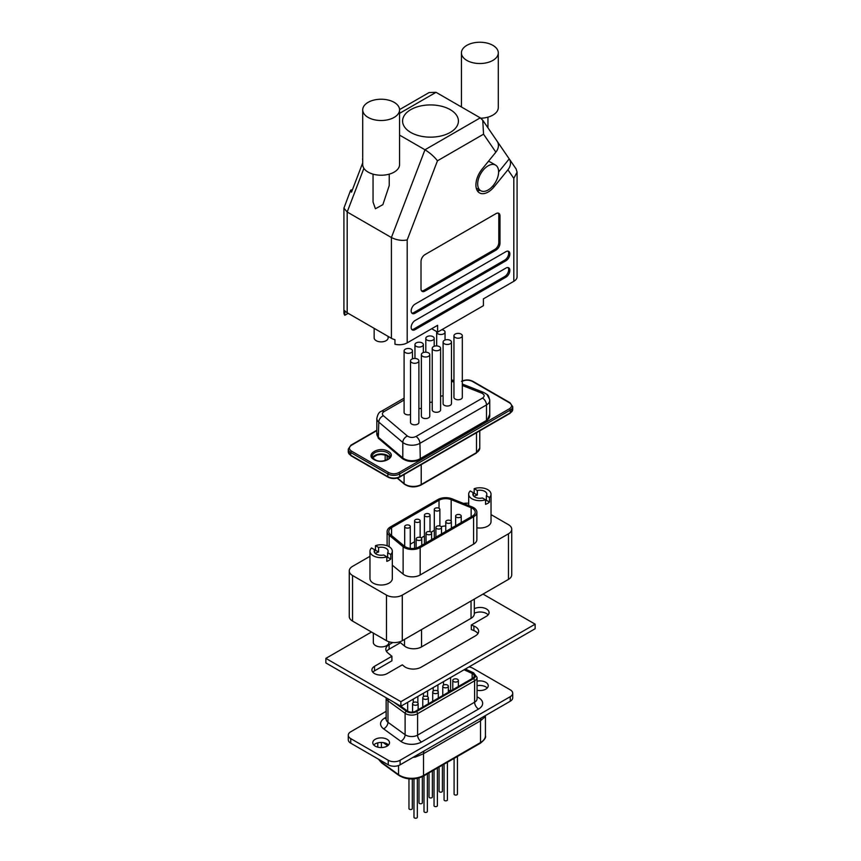 <?xml version="1.0" encoding="UTF-8"?>
<svg xmlns="http://www.w3.org/2000/svg" width="861" height="861" viewBox="0 0 861 861"><rect width="100%" height="100%" fill="white"/><g stroke="black" fill="none" stroke-linecap="round" stroke-linejoin="round"><path stroke-width="1.29" d="M473.356 495.699L473.356 492.761A6.985 4.025 0 0 0 472.872 494.236A6.985 4.025 0 0 0 474.917 497.077A6.985 4.025 0 0 0 482.408 497.981L485.529 499.789A11.171 6.447 0 0 1 471.957 498.788A11.171 6.447 0 0 1 468.685 494.236L468.685 505.536M474.099 496.506A6.985 4.025 180 0 1 477.306 495.043L474.185 493.235A11.171 6.447 0 0 0 473.356 493.547M477.306 490.479L474.185 488.682A11.171 6.447 0 0 1 487.756 489.672A11.171 6.447 0 0 1 491.028 494.236A11.171 6.447 0 0 1 489.478 497.507L486.357 495.699A6.985 4.025 0 0 0 486.842 494.236A6.985 4.025 0 0 0 484.797 491.383A6.985 4.025 0 0 0 477.306 490.479L477.306 495.043M374.643 552.697L374.643 549.748A6.985 4.025 0 0 0 374.158 551.223A6.985 4.025 0 0 0 376.203 554.075A6.985 4.025 0 0 0 383.694 554.979L386.815 556.776A11.171 6.447 0 0 1 373.243 555.786A11.171 6.447 0 0 1 369.972 551.223L369.972 578.581A11.171 6.447 0 0 0 373.243 583.145A11.171 6.447 0 0 0 385.416 584.533A11.171 6.447 0 0 0 392.315 578.581L392.315 551.223A11.171 6.447 0 0 0 389.043 546.66A11.171 6.447 0 0 0 375.471 545.67L378.592 547.467L378.592 552.03L375.471 550.233A11.171 6.447 0 0 0 374.643 550.534M375.385 553.505A6.985 4.025 180 0 1 378.592 552.03M392.315 551.223A11.171 6.447 0 0 1 390.765 554.495L387.644 552.697A6.985 4.025 0 0 0 388.128 551.223A6.985 4.025 0 0 0 386.083 548.371A6.985 4.025 0 0 0 378.592 547.467M474.314 599.105L474.314 613.764A11.171 6.447 0 0 1 471.042 618.327L421.546 646.891A11.171 6.447 180 0 1 405.757 646.891A11.171 6.447 180 0 1 404.509 646.03L404.509 639.411M388.957 641.768L388.957 642.414A7.814 4.509 180 0 1 384.135 646.579A7.814 4.509 180 0 1 375.611 645.599A7.814 4.509 180 0 1 373.33 642.414L373.33 633.093M390.765 554.495L390.765 559.058L387.644 557.25L387.644 552.697M386.815 556.776L386.815 561.34A11.171 6.447 0 0 0 390.765 559.058M476.876 527.804A11.171 6.447 0 0 0 491.028 521.583L491.028 494.236M489.478 497.507L489.478 502.071L486.357 500.263L486.357 495.699M485.529 499.789L485.529 504.342A11.171 6.447 0 0 0 489.478 502.071M435.117 510.573A2.787 1.614 0 0 0 438.163 510.928A2.787 1.614 0 0 0 439.885 509.432A2.787 1.614 0 0 0 439.067 508.302A2.787 1.614 0 0 0 436.021 507.947A2.787 1.614 0 0 0 434.299 509.432A2.787 1.614 0 0 0 435.117 510.573M425.248 516.277A2.787 1.614 0 0 0 428.294 516.622A2.787 1.614 0 0 0 430.016 515.136A2.787 1.614 0 0 0 429.198 513.995A2.787 1.614 0 0 0 426.152 513.651A2.787 1.614 0 0 0 424.43 515.136A2.787 1.614 0 0 0 425.248 516.277M415.379 521.97A2.787 1.614 0 0 0 418.424 522.326A2.787 1.614 0 0 0 420.146 520.84A2.787 1.614 0 0 0 419.329 519.7A2.787 1.614 0 0 0 416.283 519.344A2.787 1.614 0 0 0 414.561 520.84A2.787 1.614 0 0 0 415.379 521.97M405.509 527.675A2.787 1.614 0 0 0 408.544 528.019A2.787 1.614 0 0 0 410.277 526.534A2.787 1.614 0 0 0 409.459 525.393A2.787 1.614 0 0 0 406.414 525.049A2.787 1.614 0 0 0 404.692 526.534A2.787 1.614 0 0 0 405.509 527.675M416.972 539.998A2.787 1.614 0 0 0 420.017 540.342A2.787 1.614 0 0 0 421.739 538.857A2.787 1.614 0 0 0 420.921 537.716A2.787 1.614 0 0 0 417.886 537.372A2.787 1.614 0 0 0 416.154 538.857A2.787 1.614 0 0 0 416.972 539.998M426.852 534.294A2.787 1.614 0 0 0 429.887 534.649A2.787 1.614 0 0 0 431.609 533.153A2.787 1.614 0 0 0 430.801 532.012A2.787 1.614 0 0 0 427.756 531.668A2.787 1.614 0 0 0 426.034 533.153A2.787 1.614 0 0 0 426.852 534.294M436.721 528.6A2.787 1.614 0 0 0 439.767 528.945A2.787 1.614 0 0 0 441.489 527.459A2.787 1.614 0 0 0 440.671 526.319A2.787 1.614 0 0 0 437.625 525.963A2.787 1.614 0 0 0 435.903 527.459A2.787 1.614 0 0 0 436.721 528.6M446.59 522.896A2.787 1.614 0 0 0 449.636 523.251A2.787 1.614 0 0 0 451.358 521.755A2.787 1.614 0 0 0 450.54 520.614A2.787 1.614 0 0 0 447.494 520.27A2.787 1.614 0 0 0 445.772 521.755A2.787 1.614 0 0 0 446.59 522.896M456.459 517.203A2.787 1.614 0 0 0 459.505 517.547A2.787 1.614 0 0 0 461.227 516.062A2.787 1.614 0 0 0 460.409 514.921A2.787 1.614 0 0 0 457.363 514.566A2.787 1.614 0 0 0 455.641 516.062A2.787 1.614 0 0 0 456.459 517.203M451.175 499.638A9.493 5.478 180 0 0 439.024 500.252L391.572 527.642A9.493 5.478 180 0 0 388.795 531.528A9.493 5.478 180 0 0 390.507 534.67L404.498 546.197A9.493 5.478 180 0 0 418.984 546.929L472.42 516.083A9.493 5.478 0 0 0 475.197 512.198A9.493 5.478 0 0 0 472.42 508.324A9.493 5.478 0 0 0 471.15 507.71L451.175 499.638L451.175 521.196M387.116 531.528A11.171 6.447 180 0 0 389.14 535.219L403.12 546.757A11.171 6.447 180 0 0 420.168 547.618L473.604 516.761A11.171 6.447 0 0 0 476.876 512.198A11.171 6.447 0 0 0 473.604 507.646A11.171 6.447 0 0 0 472.108 506.925L452.143 498.853A11.171 6.447 180 0 0 437.84 499.574L390.388 526.964A11.171 6.447 180 0 0 387.116 531.528L387.116 545.777M508.464 533.798A11.171 6.447 0 0 0 511.735 529.235L511.735 574.836A11.171 6.447 180 0 1 508.464 579.388L508.464 533.798L402.291 595.102L402.291 640.692L508.464 579.388M402.291 640.692A11.171 6.447 180 0 1 386.492 640.692L352.536 621.082A11.171 6.447 180 0 1 349.265 616.53L349.265 570.929A11.171 6.447 0 0 0 352.536 575.492L352.536 621.082M473.604 516.761L473.604 544.12L420.168 574.965A11.171 6.447 180 0 1 403.12 574.104L392.315 565.193M473.604 544.12A11.171 6.447 0 0 0 476.876 539.556L476.876 512.198M511.735 529.235A11.171 6.447 0 0 0 508.464 524.672L491.028 514.609M468.685 503.298A11.171 6.447 0 0 0 463.498 503.437M369.972 556.303L352.536 566.377A11.171 6.447 0 0 0 349.265 570.929M386.492 640.692L386.492 595.102L352.536 575.492M386.492 595.102A11.171 6.447 0 0 0 402.291 595.102M452.552 527.545L451.358 527.072M441.144 526.684A9.493 5.478 180 0 1 445.772 526.006M410.277 544.206L414.561 541.73M421.201 537.899L424.43 536.037M431.07 532.206L434.299 530.333M414.561 520.84L414.561 548.188A2.787 1.614 0 0 0 414.571 548.371M424.43 515.136L424.43 542.495A2.787 1.614 0 0 0 424.99 543.463M434.299 509.432L434.299 536.79A2.787 1.614 0 0 0 434.859 537.759M473.356 492.761L470.235 490.953A11.171 6.447 0 0 0 468.685 494.236M474.185 493.235L474.185 488.682M374.643 549.748L371.521 547.951A11.171 6.447 0 0 0 369.972 551.223M375.471 550.233L375.471 545.67M399.461 641.875L404.509 646.03M387.644 557.25A6.985 4.025 180 0 1 386.815 558.132M486.357 500.263A6.985 4.025 180 0 1 485.529 501.134M485.927 393.864L486.96 394.381L489.715 399.601M388.246 451.368C397.265 456.05 384.329 464.617 375.073 460.097L374.04 459.58C365.021 454.899 377.957 446.332 387.213 450.852L388.246 451.368M410.514 414.496A4.187 2.422 180 0 1 405.327 414.152A4.187 2.422 180 0 1 404.1 412.451L404.1 350.89A4.187 2.422 0 0 0 405.327 352.601A4.187 2.422 0 0 0 409.89 353.128A4.187 2.422 0 0 0 412.473 350.89A4.187 2.422 0 0 0 411.246 349.189A4.187 2.422 0 0 0 406.683 348.662A4.187 2.422 0 0 0 404.1 350.89M421.373 408.222A4.187 2.422 180 0 1 418.898 408.588M416.186 346.337A4.187 2.422 0 0 0 420.749 346.854A4.187 2.422 0 0 0 423.332 344.626A4.187 2.422 0 0 0 422.105 342.915A4.187 2.422 0 0 0 417.542 342.387A4.187 2.422 0 0 0 414.959 344.626A4.187 2.422 0 0 0 416.186 346.337M443.092 395.683A4.187 2.422 180 0 1 440.606 396.049M436.742 331.646A4.187 2.422 0 0 0 436.678 332.088A4.187 2.422 0 0 0 437.905 333.799A4.187 2.422 0 0 0 442.468 334.316A4.187 2.422 0 0 0 445.051 332.088A4.187 2.422 0 0 0 443.824 330.376A4.187 2.422 0 0 0 441.79 329.731M432.233 401.958A4.187 2.422 180 0 1 429.757 402.324M427.045 340.063A4.187 2.422 0 0 0 431.609 340.59A4.187 2.422 0 0 0 434.192 338.351A4.187 2.422 0 0 0 432.965 336.651A4.187 2.422 0 0 0 428.401 336.124A4.187 2.422 0 0 0 425.818 338.351A4.187 2.422 0 0 0 427.045 340.063M462.325 335.79L462.325 397.341A4.187 2.422 180 0 1 459.742 399.579A4.187 2.422 180 0 1 455.178 399.052A4.187 2.422 180 0 1 453.951 397.341L453.951 335.79A4.187 2.422 0 0 0 455.178 337.501A4.187 2.422 0 0 0 459.742 338.029A4.187 2.422 0 0 0 462.325 335.79A4.187 2.422 0 0 0 461.098 334.079A4.187 2.422 0 0 0 456.534 333.562A4.187 2.422 0 0 0 453.951 335.79M451.465 342.065L451.465 403.615A4.187 2.422 180 0 1 448.882 405.843A4.187 2.422 180 0 1 444.319 405.327A4.187 2.422 180 0 1 443.092 403.615L443.092 342.065A4.187 2.422 0 0 0 444.319 343.765A4.187 2.422 0 0 0 448.882 344.292A4.187 2.422 0 0 0 451.465 342.065A4.187 2.422 0 0 0 450.238 340.353A4.187 2.422 0 0 0 445.675 339.826A4.187 2.422 0 0 0 443.092 342.065M429.757 354.603L429.757 416.154A4.187 2.422 180 0 1 427.164 418.381A4.187 2.422 180 0 1 422.6 417.865A4.187 2.422 180 0 1 421.373 416.154L421.373 354.603A4.187 2.422 0 0 0 422.6 356.303A4.187 2.422 0 0 0 427.164 356.831A4.187 2.422 0 0 0 429.757 354.603A4.187 2.422 0 0 0 428.53 352.892A4.187 2.422 0 0 0 423.956 352.364A4.187 2.422 0 0 0 421.373 354.603M418.898 360.867L418.898 422.417A4.187 2.422 180 0 1 416.304 424.656A4.187 2.422 180 0 1 411.741 424.129A4.187 2.422 180 0 1 410.514 422.417L410.514 360.867A4.187 2.422 0 0 0 411.741 362.578A4.187 2.422 0 0 0 416.304 363.105A4.187 2.422 0 0 0 418.898 360.867A4.187 2.422 0 0 0 417.671 359.155A4.187 2.422 0 0 0 413.108 358.639A4.187 2.422 0 0 0 410.514 360.867M440.606 348.328L440.606 409.879A4.187 2.422 180 0 1 438.023 412.118A4.187 2.422 180 0 1 433.46 411.59A4.187 2.422 180 0 1 432.233 409.879L432.233 348.328A4.187 2.422 0 0 0 433.46 350.04A4.187 2.422 0 0 0 438.023 350.567A4.187 2.422 0 0 0 440.606 348.328A4.187 2.422 0 0 0 439.379 346.617A4.187 2.422 0 0 0 434.816 346.1A4.187 2.422 0 0 0 432.233 348.328M510.035 413.355L399.472 477.188A1.119 0.646 -120 0 0 399.698 476.682L510.261 412.849A8.373 4.832 0 0 0 512.715 409.427L510.035 413.355A1.119 0.646 -120 0 0 510.261 412.849L510.261 410.105A1.119 0.646 -120 0 0 509.475 408.738C512.284 406.769 512.284 404.788 509.475 402.819A1.119 0.646 120 0 1 510.035 402.754L472.915 381.326A1.119 0.646 120 0 0 472.355 381.391C468.933 379.766 465.51 379.766 462.088 381.391M399.472 477.188C395.673 479.007 391.884 479.007 388.085 477.188A1.119 0.646 -60 0 1 387.859 476.682L387.859 473.937A1.119 0.646 -60 0 1 388.645 472.571C392.067 474.196 395.49 474.196 398.912 472.571L509.475 408.738M376.827 430.608L351.525 445.212C348.716 447.193 348.716 449.173 351.525 451.142L388.645 472.571M489.758 414.249L486.885 421.104L420.319 459.526C413.807 462.432 407.813 462.109 402.345 458.558L378.313 438.238L376.827 432.351M413.377 704.804A2.787 1.614 0 0 0 416.423 705.148A2.787 1.614 0 0 0 418.145 703.663A2.787 1.614 0 0 0 417.327 702.522A2.787 1.614 0 0 0 414.281 702.167A2.787 1.614 0 0 0 412.559 703.663A2.787 1.614 0 0 0 413.377 704.804M423.58 698.906A2.787 1.614 0 0 0 426.625 699.261A2.787 1.614 0 0 0 428.347 697.776A2.787 1.614 0 0 0 427.53 696.635A2.787 1.614 0 0 0 424.484 696.28A2.787 1.614 0 0 0 422.762 697.776A2.787 1.614 0 0 0 423.58 698.906M433.524 693.17A2.787 1.614 0 0 0 436.57 693.525A2.787 1.614 0 0 0 438.292 692.029A2.787 1.614 0 0 0 437.474 690.888A2.787 1.614 0 0 0 434.428 690.544A2.787 1.614 0 0 0 432.706 692.029A2.787 1.614 0 0 0 433.524 693.17M443.576 687.369A2.787 1.614 0 0 0 446.611 687.724A2.787 1.614 0 0 0 448.333 686.228A2.787 1.614 0 0 0 447.516 685.087A2.787 1.614 0 0 0 444.48 684.743A2.787 1.614 0 0 0 442.758 686.228A2.787 1.614 0 0 0 443.576 687.369M453.596 681.578A2.787 1.614 0 0 0 456.642 681.934A2.787 1.614 0 0 0 458.364 680.438A2.787 1.614 0 0 0 457.546 679.297A2.787 1.614 0 0 0 454.5 678.952A2.787 1.614 0 0 0 452.778 680.438A2.787 1.614 0 0 0 453.596 681.578M412.311 779.011L412.311 808.576A1.679 0.969 180 0 1 411.278 809.469A1.679 0.969 180 0 1 409.459 809.265A1.679 0.969 180 0 1 408.964 808.576L408.964 778.882M422.342 776.687L422.342 802.786A1.679 0.969 180 0 1 421.309 803.679A1.679 0.969 180 0 1 419.479 803.474A1.679 0.969 180 0 1 418.995 802.786L418.995 778M432.373 770.929L432.373 796.995A1.679 0.969 180 0 1 431.339 797.889A1.679 0.969 180 0 1 429.51 797.684A1.679 0.969 180 0 1 429.026 796.995L429.026 772.866M442.403 765.138L442.403 791.205A1.679 0.969 180 0 1 441.37 792.098A1.679 0.969 180 0 1 439.54 791.894A1.679 0.969 180 0 1 439.056 791.205L439.056 767.076M457.449 756.453L457.449 794.1A1.679 0.969 180 0 1 456.416 794.994A1.679 0.969 180 0 1 454.586 794.789A1.679 0.969 180 0 1 454.091 794.1L454.091 758.39M447.419 762.243L447.419 799.891A1.679 0.969 180 0 1 446.385 800.784A1.679 0.969 180 0 1 444.556 800.579A1.679 0.969 180 0 1 444.072 799.891L444.072 764.181M437.388 768.034L437.388 805.681A1.679 0.969 180 0 1 436.355 806.574A1.679 0.969 180 0 1 434.525 806.37A1.679 0.969 180 0 1 434.041 805.681L434.041 769.971M427.357 773.824L427.357 811.471A1.679 0.969 180 0 1 426.324 812.364A1.679 0.969 180 0 1 424.495 812.16A1.679 0.969 180 0 1 424.01 811.471L424.01 775.761M417.327 778.419L417.327 817.261A1.679 0.969 180 0 1 416.293 818.154A1.679 0.969 180 0 1 414.464 817.95A1.679 0.969 180 0 1 413.98 817.261L413.98 778.925M485.367 715.599A16.757 9.675 180 0 1 485.034 716.858A8.373 6.673 21.2 0 1 485.141 715.728M400.752 706.171L407.296 710.917A5.586 3.229 0 0 0 415.615 711.186L472.624 678.274A5.586 3.229 0 0 0 474.26 675.993A5.586 3.229 0 0 0 472.624 673.711A5.586 3.229 0 0 0 472.162 673.474L464.079 669.761M477.059 690.285A8.373 4.832 0 0 0 488.23 685.733A8.373 4.832 0 0 0 485.776 682.31A8.373 4.832 0 0 0 477.059 681.169M487.24 688.004A8.373 4.832 0 0 0 485.776 686.863A8.373 4.832 0 0 0 477.059 685.733M388.526 745.002A8.373 4.832 0 0 0 387.063 743.861A8.373 4.832 0 0 0 381.81 742.462A8.373 4.832 0 0 0 373.76 745.002M387.063 739.298A8.373 4.832 0 0 0 377.936 738.254A8.373 4.832 0 0 0 372.77 742.72A8.373 4.832 0 0 0 375.224 746.143A8.373 4.832 0 0 0 384.35 747.187A8.373 4.832 0 0 0 389.516 742.72A8.373 4.832 0 0 0 387.063 739.298M450.658 690.952L450.604 690.931A5.586 3.229 0 0 0 448.333 690.307M386.148 711.337L350.739 731.775A8.373 4.832 0 0 0 348.285 735.197A8.373 4.832 0 0 0 350.739 738.62L388.246 760.274A8.373 4.832 0 0 0 400.096 760.274L400.096 764.837L483.688 716.578L510.261 701.231L510.261 696.667A8.373 4.832 0 0 0 512.715 693.245A8.373 4.832 0 0 0 510.261 689.833L472.754 668.179A8.373 4.832 0 0 0 468.997 666.92M512.715 693.245L512.715 697.808A8.373 4.832 180 0 1 510.261 701.231M400.096 764.837A8.373 4.832 180 0 1 388.246 764.837L388.246 760.274M350.739 738.62L350.739 743.172L388.246 764.837M350.739 743.172A8.373 4.832 180 0 1 348.285 739.76L348.285 735.197M400.096 760.274L510.261 696.667M485.034 716.858L480.524 720.797L423.515 753.709L415.325 757.099A16.757 9.675 180 0 1 413.14 757.303M388.139 744.625A8.373 5.349 -54 0 1 388.279 745.249M415.346 756.023A8.373 1.496 -97.4 0 0 415.325 757.099M388.128 336.403L388.128 337.846A6.985 4.025 180 0 1 383.812 341.569A6.985 4.025 180 0 1 376.203 340.687A6.985 4.025 180 0 1 374.158 337.846L374.158 328.342M368.11 117.397A18.425 10.644 0 0 0 388.193 119.701A18.425 10.644 0 0 0 399.569 109.874A18.425 10.644 0 0 0 394.177 102.351A18.425 10.644 0 0 0 374.094 100.037A18.425 10.644 0 0 0 362.718 109.874A18.425 10.644 0 0 0 368.11 117.397M362.718 109.874L362.718 164.58A18.425 10.644 0 0 0 368.11 172.103A18.425 10.644 0 0 0 388.193 174.417A18.425 10.644 0 0 0 399.569 164.58L399.569 109.874M466.823 60.399A18.425 10.644 0 0 0 486.906 62.713A18.425 10.644 0 0 0 498.282 52.876A18.425 10.644 0 0 0 492.89 45.353A18.425 10.644 0 0 0 472.807 43.05A18.425 10.644 0 0 0 461.431 52.876A18.425 10.644 0 0 0 466.823 60.399M480.815 118.215A18.425 10.644 0 0 0 498.282 107.593L498.282 52.876M389.237 174.137L389.237 185.546L382.876 204.649L375.418 208.76L373.05 202.044L373.05 174.137M495.549 165.086A14.798 8.545 120 0 0 488.144 165.818A14.798 8.545 120 0 0 478.479 178.851A14.798 8.545 120 0 0 480.75 190.711A14.798 8.545 120 0 0 488.144 189.98A14.798 8.545 120 0 0 497.819 176.946A14.798 8.545 120 0 0 495.549 165.086L490.415 162.116A14.798 8.545 120 0 0 488.305 161.459M488.144 192.035A17.306 9.998 120 0 0 494.182 186.708L507.925 169.789A11.171 8.793 -34.4 0 0 509.238 158.919A11.171 8.793 -34.4 0 0 509.228 158.898L497.163 141.269A11.171 8.793 145.6 0 1 497.174 141.29A11.171 8.793 145.6 0 1 495.861 152.16L482.117 169.09A17.306 9.998 120 0 0 479.491 192.886A17.306 9.998 120 0 0 488.144 192.035M450.238 109.648A27.918 16.122 0 0 0 419.813 106.151A27.918 16.122 0 0 0 402.582 121.046A27.918 16.122 0 0 0 410.762 132.443A27.918 16.122 0 0 0 441.187 135.93A27.918 16.122 0 0 0 458.418 121.046A27.918 16.122 0 0 0 450.238 109.648M348.178 313.339L344.798 315.287A11.171 6.447 180 0 1 343.916 312.769L343.916 208.147L350.545 190.453A11.171 2.432 20.9 0 0 351.514 192.132L362.718 162.847M431.684 328.719L437.603 332.142L437.603 325.307L407.199 342.861A11.171 6.447 180 0 1 394.951 344.239L394.951 339.675A11.171 6.447 180 0 1 391.411 338.298L347.187 312.769A11.171 6.447 180 0 1 344.798 310.724L344.798 315.287M391.411 338.298L391.411 237.539L347.187 212L343.916 208.147M437.603 332.142L483.408 305.698L483.408 298.864L513.813 281.31L513.813 178.388L507.925 169.789M399.569 135.102L424.968 149.771C430.026 152.924 434.192 156.605 437.474 160.792L407.199 239.939C401.936 240.951 396.673 240.144 391.411 237.539L424.968 149.771L480.255 117.849L436.032 92.321L429.101 92.547L399.569 109.595M421.018 261.475L421.018 288.833A5.586 3.229 120 0 0 422.181 291.384A5.586 3.229 120 0 0 424.968 291.104L496.044 250.077A5.586 3.229 120 0 0 499.993 243.232L499.993 215.874A5.586 3.229 120 0 0 498.842 213.324A5.586 3.229 120 0 0 496.044 213.603L424.968 254.63A5.586 3.229 120 0 0 421.018 261.475M415.099 329.634L505.913 277.199A5.586 3.229 120 0 0 509.561 272.28A5.586 3.229 120 0 0 508.711 267.803A5.586 3.229 120 0 0 505.913 268.083L415.099 320.518A5.586 3.229 120 0 0 411.45 325.436A5.586 3.229 120 0 0 412.311 329.914A5.586 3.229 120 0 0 415.099 329.634L413.915 328.956L504.729 276.521A5.586 3.229 120 0 0 508.194 272.141A5.586 3.229 120 0 0 508.055 267.577M415.099 313.221L505.913 260.786A5.586 3.229 120 0 0 509.561 255.868A5.586 3.229 120 0 0 508.711 251.39A5.586 3.229 120 0 0 505.913 251.67L415.099 304.105A5.586 3.229 120 0 0 411.45 309.024A5.586 3.229 120 0 0 412.311 313.501A5.586 3.229 120 0 0 415.099 313.221L413.915 312.532L504.729 260.108A5.586 3.229 120 0 0 508.194 255.728A5.586 3.229 120 0 0 508.055 251.164M498.616 171.974L509.228 158.898L516.094 168.917L517.084 172.125L517.084 276.747A11.171 6.447 180 0 1 513.813 281.31M477.317 190.733A17.306 9.998 120 0 0 480.104 190.346M352.386 189.85A11.171 2.432 20.9 0 0 350.545 190.453M362.718 159.576A11.171 2.432 -159.1 0 1 362.61 158.898L362.718 158.618M411.784 313.049A5.586 3.229 120 0 0 413.915 312.532M411.784 329.462A5.586 3.229 120 0 0 413.915 328.956M421.653 290.932A5.586 3.229 120 0 0 423.784 290.426L494.86 249.389A5.586 3.229 120 0 0 498.81 242.554L498.81 215.196A5.586 3.229 120 0 0 498.185 213.087M480.255 117.849L482.741 120.217L483.548 134.187L437.474 160.792M517.084 172.125L513.813 178.388M477.93 633.599A11.171 6.447 0 0 0 475.38 631.317A11.171 6.447 0 0 0 473.894 630.596L471.322 629.563L471.322 625L486.465 616.25A8.933 5.155 180 0 0 489.08 612.612A8.933 5.155 180 0 0 486.465 608.964A8.933 5.155 180 0 0 474.314 608.705M392.81 642.51L389.097 644.652A11.171 6.447 0 0 0 385.825 649.216A11.171 6.447 0 0 0 387.848 652.918L391.906 656.265L374.535 666.296A8.933 5.155 180 0 0 371.92 669.933A8.933 5.155 180 0 0 374.535 673.582A8.933 5.155 180 0 0 387.17 673.582L402.313 664.843L404.11 666.328A11.171 6.447 0 0 0 421.158 667.189L475.38 635.881A11.171 6.447 0 0 0 478.651 631.317A11.171 6.447 0 0 0 475.38 626.754A11.171 6.447 0 0 0 473.894 626.033L471.322 625M371.489 632.028L325.867 658.374L400.882 701.683L535.133 624.171L483.01 594.079M325.867 658.374L325.867 662.927L400.882 706.246L535.133 628.734L535.133 624.171M488.165 614.883A8.933 5.155 0 0 0 486.465 613.516A8.933 5.155 0 0 0 474.314 613.269M400.43 642.672L389.097 649.216A11.171 6.447 0 0 0 386.546 651.497M391.906 656.265L391.906 660.817L374.535 670.848A8.933 5.155 0 0 0 372.835 672.215M400.882 701.683L400.882 706.246M420.168 547.618L420.168 574.965M403.12 546.757L403.12 574.104M389.14 535.219L389.14 546.724M471.15 507.71L471.15 516.815M391.572 527.642L391.572 535.542M439.024 500.252L439.024 508.27M471.042 618.327L471.042 601M421.546 646.891L421.546 629.574M372.576 457.665A8.933 5.155 180 0 1 387.461 455.48A8.933 5.155 180 0 1 388.042 455.846A8.933 5.155 180 0 1 389.71 457.665M390.076 456.384A8.933 5.155 0 0 0 387.461 452.735A8.933 5.155 0 0 0 386.546 452.273A8.933 5.155 0 0 0 377.172 451.767A8.933 5.155 0 0 0 372.21 456.384C371.446 456.771 372.544 457.977 375.514 459.989C382.047 463.584 392.003 457.901 390.076 456.384M486.885 421.104L486.487 420.416L419.92 458.848A11.171 6.447 180 0 1 404.132 458.848A11.171 6.447 180 0 1 402.797 457.923L402.797 442.425A11.171 6.447 0 0 0 404.132 443.34A11.171 6.447 0 0 0 419.92 443.34L420.319 459.526M421.223 464.628L421.223 484.539L476.499 452.628A1.119 0.646 60 0 1 476.273 453.134L420.986 485.055A1.119 0.646 -120 0 0 421.223 484.539A11.171 6.447 0 0 1 404.1 483.613A1.119 0.753 130.2 0 0 404.304 484.108L397.212 478.113M476.499 432.717L476.499 452.628A11.171 6.447 0 0 0 479.771 448.064L476.273 453.134M397.491 478.027L404.1 483.613L404.1 474.519M387.116 455.684L387.116 459.828M388.085 477.188L350.965 455.76A1.119 0.646 -60 0 1 350.739 455.243L387.859 476.682A8.373 4.832 0 0 0 399.698 476.682L399.698 473.937A1.119 0.646 -120 0 0 398.912 472.571M350.965 455.76L348.285 451.831A8.373 4.832 0 0 0 350.739 455.243L350.739 452.509A1.119 0.646 -60 0 1 351.525 451.142M348.285 451.831L348.285 449.098A8.373 4.832 0 0 0 350.739 452.509L387.859 473.937A8.373 4.832 0 0 0 399.698 473.937L510.261 410.105A8.373 4.832 0 0 0 512.715 406.693L512.715 409.427M351.525 445.212A1.119 0.646 -120 0 0 350.965 445.159L348.285 449.098M509.475 402.819L472.355 381.391M489.758 415.863A11.171 6.447 180 0 1 486.487 420.416L486.487 404.918L419.92 443.34A5.586 3.229 -120 0 0 415.971 436.505L482.537 398.073A5.586 3.229 60 0 1 486.487 404.918A11.171 6.447 0 0 0 489.758 400.354L489.758 415.863M402.345 458.558L402.797 457.923L378.775 437.603A11.171 6.447 180 0 1 376.827 433.966L376.827 418.457A11.171 6.447 0 0 0 378.775 422.094L378.313 438.238M402.797 442.425L378.775 422.094A5.586 3.767 130.2 0 1 383.382 415.723L407.414 436.043A5.586 3.767 130.2 0 0 402.797 442.425M482.537 398.073C484.926 396.286 484.657 394.639 481.74 393.133A5.586 2.572 -68.5 0 1 483.785 392.498C488.252 395.285 488.273 394.187 489.758 400.354M481.74 393.133L462.325 385.48M453.951 382.187L451.465 381.208M404.1 400.042L384.049 411.623A5.586 3.229 -120 0 0 381.262 411.343C379.131 411.978 377.656 414.345 376.827 418.457M384.049 411.623C382.133 412.893 381.907 414.259 383.382 415.723M407.414 436.043C410.019 437.732 412.871 437.883 415.971 436.505M378.657 759.294A16.757 9.675 0 0 0 381.412 762.211L398.557 774.663A16.757 9.675 0 0 0 399.827 775.481A16.757 9.675 0 0 0 423.515 775.481L423.515 753.709A8.373 4.832 -120 0 1 424.193 750.921M381.412 760.887L381.412 762.211A1.679 1.065 126 0 0 381.746 762.975L398.88 775.417A1.679 1.065 126 0 1 398.557 774.663L398.557 765.537M393.778 702.135L406.424 711.315A6.705 3.864 0 0 0 416.401 711.649L473.421 678.726A6.705 3.864 0 0 0 473.421 673.259A6.705 3.864 0 0 0 472.85 672.968L464.875 669.298M477.059 696.893L477.371 697.044A13.959 8.061 180 0 1 478.555 697.647A13.959 8.061 180 0 1 478.555 709.055A5.586 3.229 60 0 1 474.605 702.21L474.605 680.782A8.373 4.832 180 0 0 477.059 677.359L473.55 672.807A1.679 0.85 114.7 0 0 472.85 672.968M473.421 678.726A1.679 0.969 -120 0 1 474.605 680.782L417.596 713.694L417.596 735.122L474.605 702.21A8.373 4.832 0 0 0 477.059 698.788L477.048 698.971M478.555 709.055L421.535 741.967A13.959 8.061 180 0 1 400.742 741.289L383.597 728.837A13.959 8.061 180 0 1 384.652 718.128L386.148 717.256M416.401 711.649A1.679 0.969 -120 0 1 417.596 713.694A8.373 4.832 180 0 1 405.111 713.285L387.967 700.843L387.967 722.271L405.111 734.713A8.373 4.832 0 0 0 417.596 735.122A5.586 3.229 60 0 0 421.535 741.967M388.752 699.24A1.679 1.065 126 0 0 387.967 700.843A8.373 4.832 180 0 1 386.148 697.83L386.148 719.269A8.373 4.832 0 0 0 387.967 722.271A5.586 3.573 -54 0 1 383.597 728.837M406.424 711.315A1.679 1.065 126 0 0 405.111 713.285L405.111 734.713A5.586 3.573 -54 0 1 400.742 741.289M472.162 673.474L472.162 678.543M450.604 677.542L450.604 690.931M386.148 718.644A5.586 3.229 60 0 1 384.652 718.128M398.88 775.417C406.586 779.894 414.679 780.163 423.171 776.245A1.679 0.969 60 0 0 423.515 775.481L480.524 742.559L480.524 720.797A8.373 4.832 60 0 1 481.213 717.999M423.171 776.245L480.18 743.334A1.679 0.969 60 0 0 480.524 742.559A16.757 9.675 0 0 0 485.432 735.724L485.432 715.566M387.644 745.766L383.285 742.602M381.412 747.552L381.412 742.44M492.869 185.954L494.182 186.708M363.891 168.326L347.187 212L347.187 312.769M436.032 92.321L399.569 113.361M495.861 152.16L483.548 134.187M407.199 239.939L407.199 342.861M504.729 260.108L505.913 260.786M504.729 276.521L505.913 277.199M498.81 215.196L499.993 215.874M498.81 242.554L499.993 243.232M494.86 249.389L496.044 250.077M423.784 290.426L424.968 291.104M473.894 626.033L473.894 630.596M389.097 644.652L389.097 649.216M374.535 666.296L374.535 670.848M439.885 509.432L439.885 525.996M430.016 515.136L430.016 531.7M420.146 520.84L420.146 537.404M410.277 526.534L410.277 548.414M421.739 538.857L421.739 545.336M431.609 533.153L431.609 539.643M441.489 527.459L441.489 533.938M451.358 521.755L451.358 528.234M461.227 516.062L461.227 522.541M455.641 516.062L455.641 525.759M445.772 521.755L445.772 531.463M435.903 527.459L435.903 537.167M426.034 533.153L426.034 542.86M416.154 538.857L416.154 548.059M404.692 526.534L404.692 546.348M389.656 457.751L386.029 455.232L380.971 454.436L376.989 454.995L372.63 457.751M412.473 358.822L412.473 350.89M423.332 352.547L423.332 344.626M445.051 340.009L445.051 332.088M434.192 346.283L434.192 338.351M420.986 485.055C414.97 487.767 409.405 487.455 404.304 484.108M479.771 430.823L479.771 448.064M385.179 454.963L385.179 460.549M376.827 430.231L350.965 445.159M472.915 381.326C469.116 379.507 465.327 379.507 461.528 381.326M510.035 402.754L512.715 406.693M483.785 392.498L462.325 384.038M453.951 380.745L451.465 379.766M404.1 398.159L381.262 411.343M414.959 358.456L414.959 344.626M436.678 345.918L436.678 332.088M425.818 352.181L425.818 338.351M413.248 699.1L413.248 702.598M423.451 693.213L423.451 696.71M433.18 687.595L433.18 691.125M443.501 681.643L443.501 685.13M418.145 703.663L418.145 709.733M428.347 697.776L428.347 703.835M438.292 692.029L438.292 698.099M448.333 686.228L448.333 692.298M458.364 680.438L458.364 686.508M477.059 677.359L477.059 698.788M473.55 672.807L465.327 669.04M377.775 747.144L377.775 742.849M381.746 762.975L378.453 759.176M485.432 735.724C486.228 737.457 484.474 739.997 480.18 743.334M452.778 680.438L452.778 689.736M442.758 686.228L442.758 695.527M432.706 692.029L432.706 701.328M422.762 697.776L422.762 707.064M412.559 703.663L412.559 712.09M437.915 684.861L437.915 691.232M427.594 690.823L427.594 696.667M417.865 696.441L417.865 702.963M407.662 702.328L407.662 711.154M487.95 117.15L487.95 127.826M476.262 188.118L480.75 190.711M461.431 52.876L461.431 106.979M497.174 141.29L482.741 120.217"/></g></svg>

